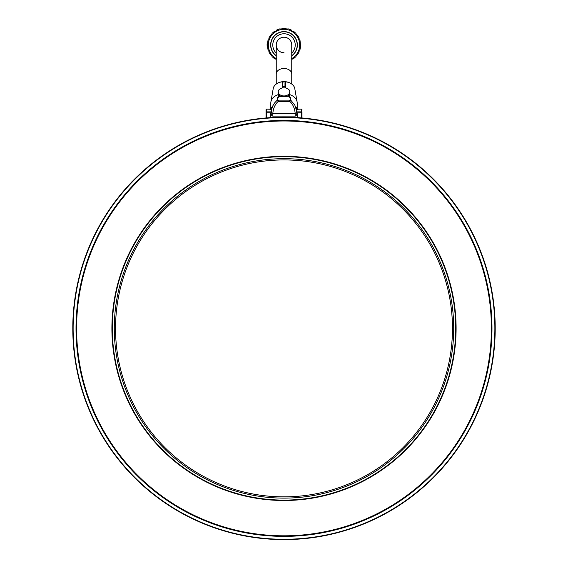 <?xml version="1.0" encoding="UTF-8"?>
<svg xmlns="http://www.w3.org/2000/svg" width="568" height="568" viewBox="0 0 568 568"><rect width="100%" height="100%" fill="white"/><g stroke="black" fill="none" stroke-linecap="round" stroke-linejoin="round"><path stroke-width="0.85" d="M284 539.6A211.204 211.204 0 0 0 495.204 328.396A211.204 211.204 0 0 0 284 117.193A211.204 211.204 0 0 0 72.796 328.396A211.204 211.204 0 0 0 284 539.6M284 539.273A210.87 210.87 0 0 1 101.381 222.961A210.87 210.87 0 0 1 466.619 222.961A210.87 210.87 0 0 1 284 539.273M284 536.37A207.973 207.973 0 0 1 76.027 328.396A207.973 207.973 0 0 1 284 120.423A207.973 207.973 0 0 1 491.973 328.396A207.973 207.973 0 0 1 284 536.37M284 159.927A168.469 168.469 0 0 1 452.469 328.396A168.469 168.469 0 0 1 284 496.865A168.469 168.469 0 0 1 115.531 328.396A168.469 168.469 0 0 1 284 159.927M284 158.678A169.718 169.718 0 0 1 453.718 328.396A169.718 169.718 0 0 1 284 498.115A169.718 169.718 0 0 1 114.282 328.396A169.718 169.718 0 0 1 284 158.678M284 500.096A171.699 171.699 0 0 1 112.301 328.396A171.699 171.699 0 0 1 284 156.697A171.699 171.699 0 0 1 455.699 328.396A171.699 171.699 0 0 1 284 500.096M111.903 328.396A172.097 172.097 0 0 1 370.052 179.36A172.097 172.097 0 0 1 370.052 477.44A172.097 172.097 0 0 1 111.903 328.396M76.595 328.396A207.405 207.405 0 0 0 387.703 508.019A207.405 207.405 0 0 0 387.703 148.78A207.405 207.405 0 0 0 76.595 328.396M276.247 58.61A15.677 15.677 0 0 1 268.983 40.484A15.677 15.677 0 0 1 293.762 32.724A15.677 15.677 0 0 1 291.753 58.61M284 52.739A7.753 7.753 0 0 1 276.247 44.986A7.753 7.753 0 0 1 284 37.232A7.753 7.753 0 0 1 291.753 44.986A7.753 7.753 0 0 0 284 37.232A7.753 7.753 0 0 0 276.247 44.986A7.753 7.753 0 0 1 284 37.232A7.753 7.753 0 0 1 291.753 44.986L291.753 73.982A7.753 5.481 180 0 0 284 68.501A7.753 5.481 180 0 0 276.247 73.982L276.247 44.986M292.328 58.263L291.909 58.518M276.112 58.532L275.672 58.263M275.672 31.709L276.204 31.382M281.004 29.6L282.104 29.422M285.789 29.415L287.458 29.699M291.796 31.375L292.328 31.709M268.401 46.548L266.839 44.986L268.401 43.424M276.247 55.664A13.199 13.199 0 0 1 284 31.787A13.199 13.199 0 0 1 291.753 55.664M276.247 53.094A11.218 11.218 0 0 1 284 33.768A11.218 11.218 0 0 1 291.753 53.094M267.393 45.539L267.975 49.501L268.884 50.488L268.905 51.958L270.453 54.691L271.674 55.323L272.093 56.644L274.585 58.738L276.247 59.292M291.753 59.292L293.415 58.738L295.907 56.644L296.326 55.323L297.547 54.691L299.095 51.958L299.116 50.488L300.025 49.501L300.593 46.313L300.025 40.47L299.116 39.483L299.095 38.013L297.547 35.28L296.326 34.648L295.907 33.327L293.415 31.233L292.044 31.055L291.206 29.955L288.139 28.84L286.79 29.145L285.626 28.4L282.374 28.4L281.21 29.145L279.861 28.84L276.793 29.955L275.956 31.055L274.585 31.233L272.093 33.327L271.674 34.648L270.453 35.28L268.905 38.013L268.884 39.483L267.975 40.47L267.393 44.432M289.51 30.132L289.02 30.132L289.51 30.132A15.84 15.84 0 0 1 294.103 32.788L294.352 33.214L294.103 32.788M273.897 32.788L273.648 33.214L273.897 32.788A15.84 15.84 0 0 1 278.49 30.132L278.98 30.132L278.49 30.132M268.38 47.634L268.629 48.067L268.38 47.634A15.84 15.84 0 0 1 268.217 46.363M268.217 43.608A15.84 15.84 0 0 1 268.38 42.337L268.629 41.904L268.38 42.337M273.897 57.183L273.648 56.757L273.897 57.183A15.84 15.84 0 0 0 276.247 58.795M294.103 57.183L294.352 56.757L294.103 57.183A15.84 15.84 0 0 1 291.753 58.795M299.62 47.634L299.371 48.067L299.62 47.634A15.84 15.84 0 0 0 299.62 42.337L299.371 41.904L299.62 42.337M297.533 117.626L297.533 115.538A3.301 1.384 62.4 0 1 296.049 113.316L296.815 109.304L301.324 109.113L301.324 111.875A0.66 0.469 0 0 1 301.984 112.343L301.984 116.554M270.467 117.626L270.467 113.415L271.639 112.783L271.951 113.316A3.301 1.384 -62.4 0 1 270.467 115.538L272.817 116.106L272.817 113.77L271.951 113.316M272.817 116.106L295.183 116.106L297.533 115.538L297.533 113.415L296.361 112.783M301.984 117.959L301.984 112.343A0.66 0.469 0 0 1 301.324 112.805L301.324 111.875L296.283 111.875M266.676 109.304A0.66 0.469 180 0 0 266.016 109.773L266.016 112.343A0.66 0.469 0 0 1 266.676 111.875L266.676 109.113L271.184 109.304L270.801 109.304L271.184 109.304L271.639 112.783M271.717 111.875L266.676 111.875L266.676 112.805L271.603 112.805M266.016 117.959L266.016 112.343A0.66 0.469 0 0 0 266.676 112.805L266.676 117.91M296.908 109.113L301.324 109.113A0.66 0.66 0 0 1 301.984 109.773A0.66 0.469 180 0 0 301.324 109.304M288.949 100.898L279.051 100.898L277.397 99.578L279.051 101.232L288.949 101.232L290.603 99.578L288.949 100.898L288.949 101.629A1.988 1.981 90 0 0 289.794 101.438L290.745 100.181L290.553 97.54M277.731 99.578L277.397 97.923L277.255 100.181L278.206 101.438A1.988 1.981 90 0 0 279.051 101.629L288.949 101.629M279.051 96.269L277.397 97.923L279.051 96.269L288.949 96.269L279.051 96.603L288.949 96.269L290.603 97.923L288.949 96.269M288.949 96.603L290.759 98.385M296.049 113.316L295.183 113.77L272.817 113.77A15.869 11.218 -90 0 1 278.206 101.438L289.659 101.147L290.582 99.94L290.603 97.923M278.796 96.29L278.228 91.867A5.772 4.082 0 0 1 282.438 87.933L282.992 87.848L282.679 85.874M289.644 94.352L289.254 95.041L288.643 94.288A5.772 4.082 0 0 0 289.772 91.867L289.772 92.932M289.204 96.29L289.254 95.041L289.815 94.629A13.199 9.336 0 0 1 297.099 101.857A13.199 9.336 0 0 1 297.199 103.007L297.199 108.758M289.779 96.73L289.417 95.353M290.603 99.578L290.759 99.932M290.582 99.94L294.856 105.201L296.709 111.193M289.659 101.147L289.794 101.438A15.869 11.218 -90 0 1 295.183 113.77L295.183 116.106M278.341 101.147L277.418 99.94L274.493 103.049L272.761 105.975L271.326 110.192A3.301 2.336 0 0 1 271.184 110.469M277.418 99.94L277.397 98.186L277.241 99.932M277.447 97.533L277.241 98.385M282.679 87.003L282.679 82.992L282.594 87.806C279.605 88.693 278.15 90.049 278.228 91.867A5.772 4.082 0 0 0 279.357 94.288L278.221 96.73M278.356 94.352L278.583 95.353M270.801 108.758L270.801 103.007A13.199 9.336 0 0 1 270.901 101.857A13.199 9.336 0 0 1 278.178 94.629L278.228 92.932M282.992 87.848L285.562 87.933A5.772 4.082 0 0 1 289.772 91.867C289.85 90.049 288.395 88.693 285.406 87.806L285.008 87.848M288.565 96.269A1.647 0.916 92.7 0 1 288.033 94.785A5.772 4.082 0 0 1 279.967 94.785A5.772 4.082 0 0 1 279.357 94.288A1.647 1.498 -116.3 0 1 279.044 96.269M288.956 96.269A1.647 1.498 116.3 0 1 288.643 94.288A5.772 4.082 0 0 1 288.033 94.785M279.967 94.785A1.647 0.916 -92.7 0 1 279.435 96.269M296.851 107.984L297.114 108.715M285.605 87.848L285.441 81.778L285.321 82.992L284.987 82.694L284.987 86.727L285.321 87.003L285.321 82.992M285.605 82.303L285.605 81.835A10.842 7.668 0 0 1 294.756 88.473L297.099 101.857M285.349 87.799L285.321 87.003M282.772 81.678L282.36 81.813L282.395 82.303L282.914 82.012L282.559 81.778L282.679 82.992M282.765 81.657L285.235 81.657M282.459 81.721L282.395 81.813A10.842 7.668 0 0 0 273.243 88.473L270.901 101.857M282.395 82.303L282.395 87.848M271.291 111.193L271.326 107.402L270.886 108.715M283.013 87.898L283.013 86.727L284.987 86.727L284.987 87.898M296.673 107.402L297.533 109.759L296.673 107.402L296.673 110.192A3.301 2.336 0 0 0 296.815 110.469M297.142 108.772L297.362 109.447M270.638 109.447L270.858 108.772M271.142 107.991L271.326 107.402M276.247 55.877A13.369 13.369 0 0 1 284 31.616A13.369 13.369 0 0 1 291.753 55.877M296.397 112.805L301.324 112.805L301.324 117.91M279.051 100.898L279.051 101.629M277.731 97.923L279.051 96.603M290.269 97.923L290.269 99.578M285.086 82.012L284.987 82.694M283.013 82.694L282.914 82.012M276.211 31.382L275.849 31.595M275.821 58.355L276.36 58.674M291.632 58.674L292.186 58.355M276.247 73.982L276.247 83.965M291.753 73.982L291.753 83.965M271.092 109.113L266.676 109.113A0.66 0.66 0 0 0 266.016 109.773M285.612 81.7L282.388 81.7M285.64 81.7C290.773 82.495 293.812 84.753 294.756 88.473M273.243 88.473C274.188 84.753 277.227 82.495 282.36 81.7"/></g></svg>
